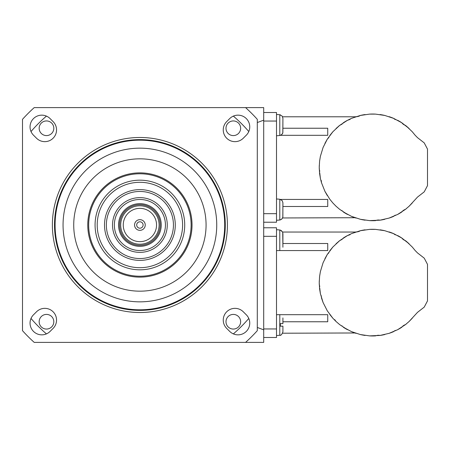 <?xml version="1.0" encoding="UTF-8"?>
<svg xmlns="http://www.w3.org/2000/svg" width="450" height="450" viewBox="0 0 450 450"><rect width="100%" height="100%" fill="white"/><g stroke="black" fill="none" stroke-linecap="round" stroke-linejoin="round"><path stroke-width="0.67" d="M95.074 225A44.826 44.826 0 0 1 162.309 186.182A44.826 44.826 0 0 1 162.309 263.818A44.826 44.826 0 0 1 95.074 225M88.672 225A51.227 51.227 0 0 1 139.899 173.773A51.227 51.227 0 0 1 191.126 225A51.227 51.227 0 0 1 139.899 276.227A51.227 51.227 0 0 1 88.672 225M350.089 119.419L347.49 120.296A53.336 53.336 0 0 0 343.327 122.766L347.49 120.296L343.327 122.766L341.949 124.177M415.164 135.27L412.234 131.715L415.164 135.27C416.964 137.346 416.964 137.346 415.164 135.27L417.532 137.672L424.221 142.875L427.5 149.096L427.5 185.642L424.221 191.857L417.532 197.061L409.112 206.218L405.444 209.368L397.648 214.442L389.093 218.081L380.036 220.179L369.546 220.618L360.343 219.285L351.517 216.371C356.856 218.447 356.856 218.447 351.517 216.371L343.327 211.972L347.49 214.442L339.694 209.368L336.026 206.218L339.694 209.368M412.324 131.811L406.446 126.174L409.112 128.52L401.811 122.766L393.621 118.361L384.795 115.453L375.593 114.12L369.546 114.12L360.343 115.453L351.608 118.322M351.517 118.361L351.517 118.361C356.861 116.286 356.861 116.286 351.517 118.361L347.49 120.296L339.694 125.364L332.904 131.715L327.313 139.146L323.1 147.431L320.389 156.324L319.601 161.1L319.236 167.366L319.601 173.638L320.389 178.414L319.742 172.868M341.91 124.206L339.694 125.364A53.336 53.336 0 0 0 338.692 126.174M282.909 206.499L327.735 206.499L327.735 199.429L280.384 199.429M341.938 210.549L342.219 210.78M282.594 217.958L354.96 217.716M329.833 199.282L332.904 203.023L329.833 199.282L324.939 191.374L327.313 195.593M324.939 191.374L321.497 182.739L324.939 191.374M320.389 178.414L321.497 182.739L321.289 180.501M319.776 171.259L319.264 169.183L319.264 165.549M319.601 161.1L320.389 156.324L323.1 147.431M324.939 143.359L327.313 139.146L328.866 137.492M276.508 135.782L279.793 135.489L279.793 114.722L282.189 116.111L282.909 118.243L282.814 132.789L281.88 134.449L280.35 135.315L327.735 135.309L327.735 128.239L282.909 128.239M409.112 206.218L412.234 203.023M332.904 203.023L336.026 206.218M406.446 208.564A53.336 53.336 0 0 1 405.444 209.368A7.273 7.273 0 0 0 401.811 211.972A53.336 53.336 0 0 1 397.648 214.442M397.648 120.296A53.336 53.336 0 0 1 401.811 122.766A7.273 7.273 0 0 0 405.444 125.364A53.336 53.336 0 0 1 406.446 126.174M395.359 119.587A7.273 7.273 0 0 1 393.621 118.361A53.336 53.336 0 0 0 389.093 116.657L389.093 116.657M380.036 114.559L380.036 114.559A53.336 53.336 0 0 1 384.795 115.453M369.546 114.12A53.336 53.336 0 0 1 375.593 114.12M354.566 117.163A53.336 53.336 0 0 1 356.046 116.657A7.273 7.273 0 0 0 360.343 115.453A53.336 53.336 0 0 1 365.102 114.559M336.026 128.52L339.694 125.364M329.833 135.456L332.904 131.715M347.49 214.442A53.336 53.336 0 0 1 343.327 211.972M356.046 218.081A53.336 53.336 0 0 1 351.517 216.371M365.102 220.179L365.102 220.179A53.336 53.336 0 0 1 360.343 219.285M384.795 219.285L384.795 219.285A53.336 53.336 0 0 1 380.036 220.179A7.273 7.273 0 0 0 375.593 220.618A53.336 53.336 0 0 1 369.546 220.618M395.359 215.151A7.273 7.273 0 0 0 393.621 216.371A53.336 53.336 0 0 1 389.093 218.081M257.299 122.541L263.7 120.167L263.7 342.399L245.576 342.399A157.956 157.956 0 0 0 257.299 330.677L257.299 119.323A157.956 157.956 0 0 0 245.576 107.601L263.7 107.601L263.7 120.167L263.7 112.511L276.508 112.511L276.508 222.227L263.7 222.227M282.909 118.243L282.864 132.536M281.137 135L281.891 134.438M282.459 133.695L282.713 133.144M280.35 135.315L279.793 135.489M276.508 220.303L279.793 220.016L279.793 199.243L282.189 200.632L282.909 202.764L282.814 217.311L281.88 218.97L280.367 219.836M282.909 202.764L282.864 217.058M281.137 219.521L281.891 218.959M281.88 218.97L282.713 217.665M280.35 219.836L279.793 220.016L280.35 219.921M279.793 250.571L279.793 229.984L281.346 230.597L282.729 232.386L282.909 247.236M282.909 233.505L282.909 243.501L327.735 243.501L327.735 250.571L276.508 250.571M280.35 335.188L276.508 335.571M282.909 317.914L282.909 323.618L280.35 323.618L280.35 326.177L282.909 326.177L282.909 331.881C281.858 334.575 280.817 335.706 279.793 335.278L279.793 314.691M263.7 107.601L34.223 107.601A157.956 157.956 0 0 0 22.5 119.323L22.5 330.677A157.956 157.956 0 0 0 34.223 342.399L263.7 342.399L263.7 329.833L257.299 327.459M229.703 331.408L226.688 328.387A11.739 11.739 0 0 1 226.688 311.788A11.739 11.739 0 0 1 243.287 311.788L246.308 314.803A11.739 11.739 0 0 1 246.308 331.408A11.739 11.739 0 0 1 229.703 331.408M246.308 135.197L243.287 138.212A11.739 11.739 0 0 1 226.688 138.212A11.739 11.739 0 0 1 226.688 121.612L229.703 118.592A11.739 11.739 0 0 1 246.308 118.592A11.739 11.739 0 0 1 246.308 135.197M50.091 118.592L53.111 121.612A11.739 11.739 0 0 1 53.111 138.212A11.739 11.739 0 0 1 36.512 138.212L33.491 135.197A11.739 11.739 0 0 1 33.491 118.592A11.739 11.739 0 0 1 50.091 118.592M33.491 314.803L36.512 311.788A11.739 11.739 0 0 1 53.111 311.788A11.739 11.739 0 0 1 53.111 328.387L50.091 331.408A11.739 11.739 0 0 1 33.491 331.408A11.739 11.739 0 0 1 33.491 314.803M224.708 225A84.808 84.808 0 0 0 97.492 151.554A84.808 84.808 0 0 0 97.492 298.446A84.808 84.808 0 0 0 224.708 225M63.056 225A76.843 76.843 0 0 1 178.318 158.451A76.843 76.843 0 0 1 178.318 291.549A76.843 76.843 0 0 1 63.056 225M225.281 225A85.382 85.382 0 0 1 97.206 298.941A85.382 85.382 0 0 1 97.206 151.059A85.382 85.382 0 0 1 225.281 225M87.767 225A52.133 52.133 0 0 1 165.966 179.854A52.133 52.133 0 0 1 165.966 270.146A52.133 52.133 0 0 1 87.767 225M46.44 116.111A143.494 143.494 0 0 0 31.011 131.541M39.161 128.267A7.324 7.324 0 0 0 46.226 135.585A7.324 7.324 0 0 0 53.809 128.436A7.324 7.324 0 0 0 46.569 120.943A7.324 7.324 0 0 0 39.161 128.267M248.788 131.541A143.494 143.494 0 0 0 233.359 116.111M225.99 128.267A7.324 7.324 0 0 0 236.976 134.612A7.324 7.324 0 0 0 236.976 121.922A7.324 7.324 0 0 0 225.99 128.267M233.359 333.889A143.494 143.494 0 0 0 248.788 318.459M225.99 321.733A7.324 7.324 0 0 0 233.229 329.057A7.324 7.324 0 0 0 240.638 321.902A7.324 7.324 0 0 0 233.567 314.415A7.324 7.324 0 0 0 225.99 321.733M31.011 318.459A143.494 143.494 0 0 0 46.44 333.889M39.161 321.733A7.324 7.324 0 0 0 46.485 329.057A7.324 7.324 0 0 0 53.809 321.733A7.324 7.324 0 0 0 46.485 314.409A7.324 7.324 0 0 0 39.161 321.733M118.552 225A21.347 21.347 0 0 1 150.57 206.516A21.347 21.347 0 0 1 150.57 243.484A21.347 21.347 0 0 1 118.552 225M145.237 225A5.338 5.338 0 0 1 137.233 229.624A5.338 5.338 0 0 1 137.233 220.376A5.338 5.338 0 0 1 145.237 225M136.699 225A3.201 3.201 0 0 1 139.899 221.799A3.201 3.201 0 0 1 143.1 225A3.201 3.201 0 0 1 139.899 228.201A3.201 3.201 0 0 1 136.699 225M143.1 225A3.201 3.201 0 0 0 138.296 222.227A3.201 3.201 0 0 0 138.296 227.773A3.201 3.201 0 0 0 143.1 225M159.109 225A19.209 19.209 0 0 1 130.292 241.639A19.209 19.209 0 0 1 130.292 208.361A19.209 19.209 0 0 1 159.109 225A19.209 19.209 0 0 1 130.292 241.639A19.209 19.209 0 0 1 130.292 208.361A19.209 19.209 0 0 1 159.109 225M350.089 234.686L347.49 235.558A53.336 53.336 0 0 0 343.327 238.028L347.49 235.558L343.327 238.028L341.949 239.439M415.164 250.537L412.234 246.977L415.164 250.537C416.964 252.613 416.964 252.613 415.164 250.537L417.532 252.939L424.221 258.142L427.5 264.358L427.5 300.904L424.221 307.125L417.532 312.328L409.112 321.48L405.444 324.636L397.648 329.704L389.093 333.343L380.036 335.441L369.546 335.88L360.343 334.547L351.517 331.639C356.856 333.714 356.856 333.714 351.517 331.639L343.327 327.234L347.49 329.704L339.694 324.636L336.026 321.48L339.694 324.636M412.324 247.078L406.446 241.436L409.112 243.782L401.811 238.028L393.621 233.629L384.795 230.715L375.593 229.382L369.546 229.382L360.343 230.715L351.608 233.589M351.517 233.629L351.517 233.629C356.861 231.547 356.861 231.547 351.517 233.629L347.49 235.558L339.694 240.632L332.904 246.977L327.313 254.407L323.1 262.693L320.389 271.586L319.601 276.362L319.236 282.634L319.601 288.9L320.389 293.676L319.742 288.135M341.91 239.468L339.705 240.626A53.336 53.336 0 0 0 338.692 241.436M282.909 321.761L327.735 321.761L327.735 314.691L276.508 314.691M341.938 325.817L342.219 326.042M282.639 333.219L354.96 332.978M327.313 310.854L323.1 302.569L327.313 310.854L332.904 318.285L336.026 321.48L334.721 319.641M320.389 293.676L323.1 302.569L321.497 298.001L321.289 295.768M319.776 286.521L319.264 284.451L319.264 280.817M319.601 276.362L320.389 271.586L323.1 262.693M324.939 258.626L327.313 254.407L328.866 252.759M409.112 321.48L412.234 318.285M332.904 318.285L329.833 314.544M406.446 323.826A53.336 53.336 0 0 1 405.444 324.636A7.273 7.273 0 0 0 401.811 327.234A53.336 53.336 0 0 1 397.648 329.704M397.648 235.558A53.336 53.336 0 0 1 401.811 238.028A7.273 7.273 0 0 0 405.444 240.632A53.336 53.336 0 0 1 406.446 241.436M395.359 234.849A7.273 7.273 0 0 1 393.621 233.629A53.336 53.336 0 0 0 389.093 231.919L389.093 231.919M380.036 229.821L380.036 229.821A53.336 53.336 0 0 1 384.795 230.715M369.546 229.382A53.336 53.336 0 0 1 375.593 229.382M354.566 232.425A53.336 53.336 0 0 1 356.046 231.919A7.273 7.273 0 0 0 360.343 230.715A53.336 53.336 0 0 1 365.102 229.821M336.026 243.782L339.694 240.632M329.833 250.718L332.904 246.977M347.49 329.704A53.336 53.336 0 0 1 343.327 327.234M356.046 333.343A53.336 53.336 0 0 1 351.517 331.639M365.102 335.441L365.102 335.441A53.336 53.336 0 0 1 360.343 334.547M384.795 334.547L384.795 334.547A53.336 53.336 0 0 1 380.036 335.441A7.273 7.273 0 0 0 375.593 335.88A53.336 53.336 0 0 1 369.546 335.88M395.359 330.412A7.273 7.273 0 0 0 393.621 331.639A53.336 53.336 0 0 1 389.093 333.343M276.508 227.773L263.7 227.773L276.508 227.773L276.508 337.489L263.7 337.489M104.513 225A35.387 35.387 0 0 1 157.59 194.355A35.387 35.387 0 0 1 157.59 255.645A35.387 35.387 0 0 1 104.513 225M97.206 225A42.688 42.688 0 0 0 161.246 261.973A42.688 42.688 0 0 0 161.246 188.027A42.688 42.688 0 0 0 97.206 225M165.426 225A25.526 25.526 0 0 0 127.136 202.894A25.526 25.526 0 0 0 127.136 247.106A25.526 25.526 0 0 0 165.426 225M167.271 225A27.377 27.377 0 0 1 126.214 248.709A27.377 27.377 0 0 1 126.214 201.291A27.377 27.377 0 0 1 167.271 225M173.436 225A33.536 33.536 0 0 0 139.899 191.464A33.536 33.536 0 0 0 106.363 225A33.536 33.536 0 0 0 139.899 258.536A33.536 33.536 0 0 0 173.436 225M263.7 213.688L276.508 213.688M276.508 121.05L263.7 121.05M227.413 225A87.514 87.514 0 0 1 96.142 300.791A87.514 87.514 0 0 1 96.142 149.209A87.514 87.514 0 0 1 227.413 225M73.727 225A66.172 66.172 0 0 0 172.986 282.308A66.172 66.172 0 0 0 172.986 167.692A66.172 66.172 0 0 0 73.727 225M160.217 225A20.323 20.323 0 0 1 129.741 242.601A20.323 20.323 0 0 1 129.741 207.399A20.323 20.323 0 0 1 160.217 225M156.549 225A16.65 16.65 0 0 0 131.574 210.583A16.65 16.65 0 0 0 131.574 239.417A16.65 16.65 0 0 0 156.549 225M263.7 328.95L276.508 328.95M276.508 236.312L263.7 236.312M282.594 116.781L355.669 116.781M280.35 114.817L276.508 114.435M279.793 199.243L276.508 198.956M279.793 229.984L276.508 229.697M280.35 230.079L282.639 232.042M282.594 232.042L355.669 232.042"/></g></svg>
